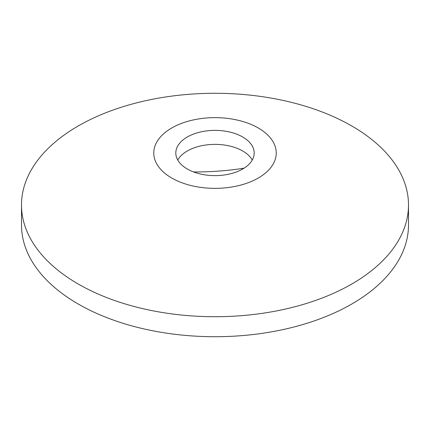 <?xml version="1.0" encoding="UTF-8"?>
<svg xmlns="http://www.w3.org/2000/svg" width="430" height="430" viewBox="0 0 430 430"><rect width="100%" height="100%" fill="white"/><g stroke="black" fill="none" stroke-linecap="round" stroke-linejoin="round"><path stroke-width="0.64" d="M177.735 160.003A39.189 22.629 180 0 1 242.713 151.005A39.189 22.629 180 0 1 252.265 160.003M193.57 171.946A39.189 4.321 -3.6 0 0 198.633 171.946A39.189 4.321 176.4 0 0 244.219 168.082M351.826 126.006A193.5 111.714 180 0 1 408.5 205.002A193.5 111.714 180 0 1 289.051 308.213A193.5 111.714 180 0 1 78.174 283.993A193.5 111.714 180 0 1 21.5 205.002A193.5 111.714 180 0 1 140.949 101.786A193.5 111.714 180 0 1 351.826 126.006M408.5 205.002L408.5 224.998A193.5 111.714 180 0 1 289.051 328.214A193.5 111.714 180 0 1 78.174 303.994A193.5 111.714 180 0 1 21.5 224.998L21.5 205.002M258.301 128.006A61.232 35.351 180 0 1 258.301 178.004A61.232 35.351 180 0 1 171.699 178.004A61.232 35.351 180 0 1 171.699 128.006A61.232 35.351 180 0 1 258.301 128.006M187.286 169.001A39.189 22.629 180 0 1 175.811 153.005A39.189 22.629 180 0 1 200.004 132.101A39.189 22.629 180 0 1 242.713 137.003A39.189 22.629 180 0 1 254.189 153.005A39.189 22.629 180 0 1 229.996 173.908A39.189 22.629 180 0 1 187.286 169.001"/></g></svg>
